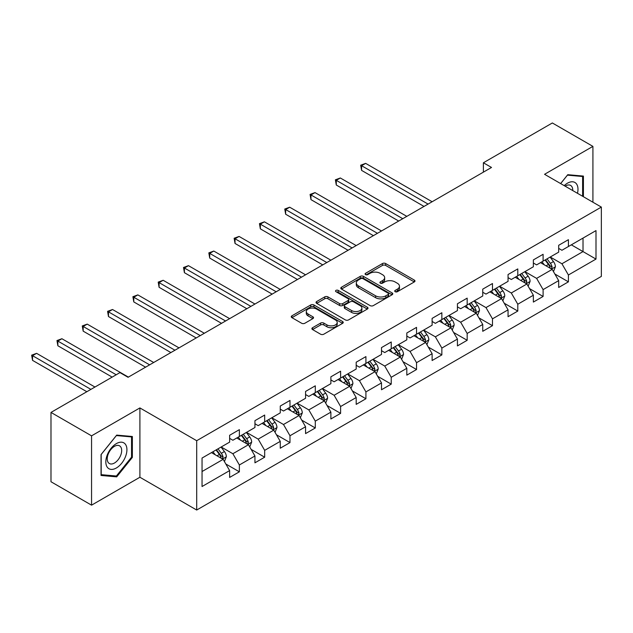 <?xml version="1.0" encoding="UTF-8"?>
<svg xmlns="http://www.w3.org/2000/svg" width="633" height="633" viewBox="0 0 633 633"><rect width="100%" height="100%" fill="white"/><g stroke="black" fill="none" stroke-linecap="round" stroke-linejoin="round"><path stroke-width="0.95" d="M395.174 291.702A1.575 0.91 0 0 0 397.405 291.702L414.322 281.93A2.255 1.298 0 0 0 414.987 281.012A2.255 1.298 0 0 0 414.322 280.095L385.655 263.542A2.255 1.298 0 0 0 382.474 263.542L365.55 273.314A1.575 0.91 0 0 0 365.091 273.954A1.575 0.91 0 0 0 365.55 274.603A1.575 0.91 0 0 0 367.781 274.603L369.973 273.337A7.208 4.162 0 0 1 380.164 273.337L382.554 274.714A7.208 4.162 0 0 1 384.666 277.658A7.208 4.162 0 0 1 382.554 280.601L380.362 281.867A1.575 0.91 0 0 0 379.903 282.508A1.575 0.91 0 0 0 380.362 283.149A1.575 0.91 0 0 0 382.593 283.149L384.785 281.891A7.208 4.162 0 0 1 394.976 281.891L397.366 283.267A7.208 4.162 0 0 1 399.47 286.211A7.208 4.162 0 0 1 397.366 289.154L395.174 290.412A1.575 0.91 0 0 0 394.715 291.061A1.575 0.91 0 0 0 395.174 291.702L395.174 290.412M312.56 327.72A2.255 1.298 0 0 0 311.895 328.646A2.255 1.298 0 0 0 312.56 329.564L320.599 334.208A2.255 1.298 0 0 0 323.787 334.208L342.58 323.352A2.255 1.298 0 0 0 343.236 322.434A2.255 1.298 0 0 0 342.58 321.517L313.913 304.964A2.255 1.298 0 0 0 310.724 304.964L291.932 315.82A2.255 1.298 0 0 0 291.275 316.737A2.255 1.298 0 0 0 291.932 317.655L301.648 323.265A2.255 1.298 0 0 0 304.829 323.265L312.876 318.621A2.255 1.298 0 0 0 313.533 317.703A2.255 1.298 0 0 0 312.876 316.785L308.057 314A6.021 3.482 0 0 1 306.293 311.539A6.021 3.482 0 0 1 310.012 308.326A6.021 3.482 0 0 1 316.579 309.078L335.45 319.974A6.021 3.482 0 0 1 337.215 322.434A6.021 3.482 0 0 1 333.496 325.647A6.021 3.482 0 0 1 326.929 324.895L323.787 323.083A2.255 1.298 0 0 0 320.599 323.083L312.56 327.72L312.56 329.564M139.901 407.929L91.556 435.844L50.988 412.423L50.988 481.745L91.556 505.166L139.901 477.25L196.697 510.032L196.697 440.71L139.901 407.929L139.901 477.25M592.915 202.212L592.915 146.381L544.562 174.297L601.35 207.086L196.697 440.71M592.915 146.381L552.348 122.968L483.39 162.776L483.39 172.144M50.988 412.423L119.946 372.608L128.064 377.292L491.509 167.46L483.39 162.776M370.131 305.612A2.255 1.298 0 0 0 373.312 305.612L392.104 294.756A2.255 1.298 0 0 0 392.769 293.839A2.255 1.298 0 0 0 392.104 292.921L363.437 276.368A2.255 1.298 0 0 0 360.256 276.368L341.464 287.224A2.255 1.298 0 0 0 340.799 288.142A2.255 1.298 0 0 0 341.464 289.059L370.131 305.612M336.598 292.042A1.575 0.91 0 0 1 338.196 292.264L338.196 290.389L367.346 307.219A2.255 1.298 0 0 1 368.002 308.136A2.255 1.298 0 0 1 367.346 309.054L348.546 319.91A2.255 1.298 0 0 1 345.365 319.91L316.698 303.357L316.698 301.522A2.255 1.298 0 0 0 316.041 302.439A2.255 1.298 0 0 0 316.698 303.357M316.698 301.522L324.737 296.877A2.255 1.298 0 0 1 327.926 296.877L339.549 303.587A2.255 1.298 0 0 0 342.738 303.587L348.071 300.509A2.255 1.298 0 0 0 348.728 299.591A2.255 1.298 0 0 0 348.071 298.665L335.965 291.678A1.575 0.91 0 0 1 335.506 291.038A1.575 0.91 0 0 1 336.479 290.199A1.575 0.91 0 0 1 338.196 290.389M196.697 510.032L601.35 276.407L601.35 207.086M225.815 463.989L239.369 471.814L239.369 464.978L254.941 455.982L254.941 462.818L264.673 457.2L264.673 450.364L280.253 441.367L280.253 448.211L289.985 442.586L289.985 435.749L305.565 426.753L305.565 433.597L315.297 427.971L315.297 421.135L330.877 412.146L330.877 418.983L340.609 413.357L340.609 406.521L356.189 397.532L356.189 404.368L365.921 398.75L365.921 391.906L381.501 382.918L381.501 389.754L391.234 384.136L391.234 377.292L406.813 368.303L406.813 375.14L416.546 369.522L416.546 362.685L432.117 353.689L432.117 360.525L441.858 354.907L441.858 348.071L457.43 339.074L457.43 345.911L467.17 340.293L467.17 333.456L482.742 324.46L482.742 331.304L492.482 325.679L492.482 318.842L508.054 309.846L508.054 316.69L517.794 311.064L517.794 304.228L533.366 295.239L533.366 302.076L543.098 296.458L543.098 289.613L558.678 280.625L558.678 287.461L568.41 281.843L568.41 274.999L595.993 259.079L595.993 230.602L583.017 238.095L583.017 251.586L595.993 259.079M239.369 471.814L229.629 477.432L229.629 470.596L202.046 486.524L202.046 458.047L229.629 442.119L229.629 435.282L239.369 429.657L239.369 436.501L254.941 427.504L254.941 420.668L264.673 415.05L264.673 421.887L280.253 412.89L280.253 406.054L289.985 400.436L289.985 407.272L305.565 398.276L305.565 391.439L315.297 385.821L315.297 392.658L330.877 383.661L330.877 376.825L340.609 371.207L340.609 378.043L356.189 369.055L356.189 362.211L365.921 356.593L365.921 363.429L381.501 354.44L381.501 347.596L391.234 341.978L391.234 348.815L406.813 339.826L406.813 332.99L416.546 327.364L416.546 334.208L432.117 325.212L432.117 318.375L441.858 312.749L441.858 319.594L457.43 310.597L457.43 303.761L467.17 298.143L467.17 304.979L482.742 295.983L482.742 289.146L492.482 283.529L492.482 290.365L508.054 281.369L508.054 274.532L517.794 268.914L517.794 275.751L533.366 266.762L533.366 259.918L543.098 254.3L543.098 261.136L558.678 252.148L558.678 245.303L568.41 239.685L568.41 246.522L595.993 230.602M236.766 437.996L248.453 444.738L232.873 453.734L221.194 446.993M229.629 438.368L232.873 440.244L239.369 436.501M232.873 453.734L239.369 464.978M248.453 444.738L254.941 455.982M262.078 423.382L273.765 430.131L258.185 439.12L246.506 432.379M254.941 423.762L258.185 425.629L264.673 421.887M258.185 439.12L264.673 450.364M273.765 430.131L280.253 441.367M287.39 408.768L299.077 415.517L283.497 424.506L271.818 417.764M280.253 409.147L283.497 411.015L289.985 407.272M283.497 424.506L289.985 435.749M299.077 415.517L305.565 426.753M312.702 394.153L324.389 400.903L308.809 409.891L297.13 403.15M305.565 394.533L308.809 396.408L315.297 392.658M308.809 409.891L315.297 421.135M324.389 400.903L330.877 412.146M338.014 379.547L349.693 386.288L334.121 395.285L322.434 388.535M330.877 379.919L334.121 381.794L340.609 378.043M334.121 395.285L340.609 406.521M349.693 386.288L356.189 397.532M363.326 364.932L375.005 371.674L359.433 380.67L347.746 373.921M356.189 365.304L359.433 367.18L365.921 363.429M359.433 380.67L365.921 391.906M375.005 371.674L381.501 382.918M388.638 350.318L400.317 357.059L384.745 366.056L373.059 359.307M381.501 350.69L384.745 352.565L391.234 348.815M384.745 366.056L391.234 377.292M400.317 357.059L406.813 368.303M413.95 335.704L425.629 342.445L410.057 351.442L398.371 344.7M406.813 336.076L410.057 337.951L416.546 334.208M410.057 351.442L416.546 362.685M425.629 342.445L432.117 353.689M439.262 321.089L450.941 327.839L435.369 336.827L423.683 330.086M432.117 321.461L435.369 323.336L441.858 319.594M435.369 336.827L441.858 348.071M450.941 327.839L457.43 339.074M464.575 306.475L476.253 313.224L460.674 322.213L448.995 315.471M457.43 306.855L460.674 308.722L467.17 304.979M460.674 322.213L467.17 333.456M476.253 313.224L482.742 324.46M489.879 291.86L501.565 298.61L485.986 307.598L474.307 300.857M482.742 292.24L485.986 294.108L492.482 290.365M485.986 307.598L492.482 318.842M501.565 298.61L508.054 309.846M515.191 277.246L526.878 283.995L511.298 292.984L499.619 286.243M508.054 277.626L511.298 279.501L517.794 275.751M511.298 292.984L517.794 304.228M526.878 283.995L533.366 295.239M540.503 262.64L552.19 269.381L536.61 278.378L524.931 271.628M533.366 263.012L536.61 264.887L543.098 261.136M536.61 278.378L543.098 289.613M552.19 269.381L558.678 280.625M571.33 244.836L583.017 251.586L561.922 263.763L550.243 257.014M558.678 248.397L561.922 250.272L568.41 246.522M561.922 263.763L568.41 274.999M91.556 435.844L91.556 505.166M202.046 471.53L223.14 459.352L211.462 452.611M223.14 459.352L229.629 470.596M554.864 274.018L568.41 281.843M529.552 288.632L543.098 296.458M504.24 303.247L517.794 311.064M478.928 317.861L492.482 325.679M453.616 332.475L467.17 340.293M428.312 347.082L441.858 354.907M402.999 361.696L416.546 369.522M377.687 376.311L391.234 384.136M352.375 390.925L365.921 398.75M327.063 405.539L340.609 413.357M301.751 420.154L315.297 427.971M276.439 434.768L289.985 442.586M251.127 449.383L264.673 457.2M583.42 196.736L583.42 176.085L567.761 174.692L560.624 183.57M101.043 475.462L116.701 476.863L132.36 457.382L132.36 436.501L116.701 435.108L101.043 454.581L101.043 475.462M131.545 456.915L132.36 457.382M115.048 475.905L116.701 476.863M395.807 291.924L397.366 291.022A7.208 4.162 0 0 0 399.47 288.086L399.47 286.211M384.666 277.658L384.666 279.533A7.208 4.162 0 0 1 382.554 282.476L380.995 283.37M414.291 281.954L385.655 265.417A2.255 1.298 0 0 0 382.474 265.417L366.183 274.825M392.08 294.78L363.437 278.243A2.255 1.298 0 0 0 360.256 278.243L341.496 289.075M388.124 294.487A1.575 0.91 0 0 0 388.591 293.839A1.575 0.91 0 0 0 388.124 293.198L362.962 278.67A1.575 0.91 0 0 0 360.731 278.67L358.42 280A7.208 4.162 0 0 0 356.316 282.943A7.208 4.162 0 0 0 358.42 285.887L375.622 295.817A7.208 4.162 0 0 0 385.814 295.817L388.124 294.487L388.124 296.355A1.575 0.91 0 0 0 388.591 295.714L388.591 293.839M356.316 282.943L356.316 284.818A7.208 4.162 0 0 0 358.42 287.762L358.42 285.887M388.124 296.355L385.814 297.692A7.208 4.162 0 0 1 375.622 297.692L358.42 287.762M316.729 303.373L324.737 298.752L324.737 296.877M348.728 299.591L348.728 301.458A2.255 1.298 0 0 1 348.071 302.384L342.738 305.462A2.255 1.298 0 0 1 339.549 305.462L327.926 298.752A2.255 1.298 0 0 0 324.737 298.752M338.196 292.264L367.314 309.078M351.616 310.55A6.021 3.482 0 0 0 358.183 311.309A6.021 3.482 0 0 0 361.902 308.089A6.021 3.482 0 0 0 360.137 305.636L353.483 301.791A2.255 1.298 0 0 0 350.302 301.791L344.969 304.877A2.255 1.298 0 0 0 344.305 305.794A2.255 1.298 0 0 0 344.969 306.712L351.616 310.55L351.616 312.425A6.021 3.482 0 0 0 358.183 313.177A6.021 3.482 0 0 0 361.902 309.964L361.902 308.089M344.305 305.794L344.305 307.67A2.255 1.298 0 0 0 344.969 308.587L344.969 306.712M351.616 312.425L344.969 308.587M337.215 322.434L337.215 324.31A6.021 3.482 0 0 1 333.496 327.522A6.021 3.482 0 0 1 326.929 326.77L323.787 324.951A2.255 1.298 0 0 0 320.599 324.951L312.583 329.579M306.293 311.539L306.293 313.414A6.021 3.482 0 0 0 308.057 315.875L308.057 314M312.876 316.785L312.876 318.621L308.057 315.875M342.548 323.376L313.913 306.839A2.255 1.298 0 0 0 310.724 306.839L291.963 317.671M553.471 271.604L555.402 266.738A6.077 3.513 -120 0 0 553.456 261.564L550.109 257.093M544.269 264.808L541.998 261.777M432.117 201.745L365.645 163.369L361.593 165.711L361.593 170.396L424.007 206.429M551.248 268.835L552.118 266.999A6.077 3.513 -120 0 0 550.378 263.344L547.031 258.873M545.504 259.752L549.222 264.713A3.094 1.788 60 0 1 549.784 265.654L552.118 266.999M545.084 259.997L548.431 264.467A6.077 3.513 60 0 1 550.172 268.123M361.593 170.396L360.699 165.197L428.066 204.087M360.699 165.197L365.645 163.369M581.608 175.927L582.613 176.504L582.613 196.27M560.656 183.594L567.437 175.151L582.613 176.504M577.478 193.302A14.915 8.609 120 0 0 574.899 182.462A14.915 8.609 120 0 0 564.217 185.643M572.73 190.565A10.207 5.895 120 0 0 570.626 185.429A10.207 5.895 120 0 0 565.127 186.173M116.377 467.977A14.915 8.609 120 0 0 126.924 449.707A14.915 8.609 120 0 0 116.377 443.614A14.915 8.609 120 0 0 105.83 461.884A14.915 8.609 120 0 0 116.377 467.977M114.454 463.024A10.207 5.895 120 0 0 121.125 454.027A10.207 5.895 120 0 0 119.566 445.846A10.207 5.895 120 0 0 114.454 446.352A10.207 5.895 120 0 0 107.784 455.349A10.207 5.895 120 0 0 109.351 463.53A10.207 5.895 120 0 0 114.454 463.024M101.209 454.439L116.377 435.567L131.545 436.92L131.545 457.153L116.377 476.024L101.209 474.671L101.177 454.423M130.54 436.343L131.545 436.92M528.159 286.219L530.09 281.353A6.077 3.513 -120 0 0 528.151 276.178L524.797 271.707M518.957 279.422L516.686 276.392M406.805 216.359L340.332 177.984L336.281 180.326L336.281 185.01L398.695 221.044M525.936 283.449L526.806 281.614A6.077 3.513 -120 0 0 525.066 277.958L521.719 273.488M520.191 274.366L523.91 279.327A3.094 1.788 60 0 1 524.472 280.261L526.806 281.614M519.772 274.611L523.119 279.082A6.077 3.513 60 0 1 524.86 282.737M336.281 185.01L335.387 179.812L402.754 218.701M335.387 179.812L340.332 177.984M502.847 300.825L504.778 295.967A6.077 3.513 -120 0 0 502.839 290.784L499.484 286.322M493.653 294.036L491.374 290.998M381.501 230.974L315.02 192.598L310.969 194.94L310.969 199.624L373.383 235.658M500.624 298.064L501.494 296.228A6.077 3.513 -120 0 0 499.754 292.565L496.407 288.094M494.879 288.98L498.598 293.934A3.094 1.788 60 0 1 499.16 294.875L501.494 296.228M494.46 289.226L497.807 293.688A6.077 3.513 60 0 1 499.548 297.352M310.969 199.624L310.075 194.426L377.442 233.316M310.075 194.426L315.02 192.598M477.535 315.44L479.466 310.581A6.077 3.513 -120 0 0 477.527 305.399L474.172 300.928M468.341 308.651L466.062 305.612M356.189 245.588L289.708 207.213L285.657 209.555L285.657 214.231L348.071 250.272M475.312 312.678L476.182 310.843A6.077 3.513 -120 0 0 474.441 307.179L471.094 302.709M469.567 303.587L473.286 308.548A3.094 1.788 60 0 1 473.848 309.49L476.182 310.843M469.148 303.832L472.495 308.303A6.077 3.513 60 0 1 474.236 311.966M285.657 214.231L284.763 209.032L352.13 247.93M284.763 209.032L289.708 207.213M452.223 330.054L454.154 325.196A6.077 3.513 -120 0 0 452.215 320.013L448.868 315.543M443.029 323.265L440.75 320.227M330.877 260.203L264.404 221.819L260.345 224.161L260.345 228.845L322.759 264.887M450 327.293L450.87 325.449A6.077 3.513 -120 0 0 449.129 321.793L445.782 317.323M444.255 318.201L447.974 323.162A3.094 1.788 60 0 1 448.536 324.104L450.87 325.449M443.836 318.446L447.183 322.917A6.077 3.513 60 0 1 448.924 326.573M260.345 228.845L259.451 223.647L326.818 262.545M259.451 223.647L264.404 221.819M426.911 344.668L428.842 339.802A6.077 3.513 -120 0 0 426.903 334.628L423.556 330.157M417.717 337.88L415.438 334.841M305.565 274.817L239.092 236.433L235.033 238.776L235.033 243.46L297.455 279.501M424.688 341.907L425.558 340.063A6.077 3.513 -120 0 0 423.817 336.408L420.47 331.937M418.951 332.816L422.662 337.777A3.094 1.788 60 0 1 423.224 338.718L425.558 340.063M418.524 333.061L421.871 337.531A6.077 3.513 60 0 1 423.612 341.187M235.033 243.46L234.139 238.261L301.506 277.159M234.139 238.261L239.092 236.433M401.599 359.283L403.53 354.417A6.077 3.513 -120 0 0 401.591 349.242L398.244 344.771M392.405 352.494L390.126 349.456M280.253 289.431L213.78 251.048L209.721 253.39L209.721 258.074L272.143 294.108M399.376 356.521L400.246 354.678A6.077 3.513 -120 0 0 398.505 351.022L395.158 346.552M393.639 347.43L397.35 352.391A3.094 1.788 60 0 1 397.912 353.333L400.246 354.678M393.212 347.675L396.559 352.146A6.077 3.513 60 0 1 398.299 355.801M209.721 258.074L208.827 252.876L276.194 291.773M208.827 252.876L213.78 251.048M376.287 373.897L378.218 369.031A6.077 3.513 -120 0 0 376.279 363.856L372.932 359.386M367.093 367.108L364.822 364.07M254.941 304.038L188.468 265.662L184.409 268.004L184.409 272.688L246.83 308.722M374.063 371.128L374.934 369.292A6.077 3.513 -120 0 0 373.193 365.637L369.846 361.166M368.327 362.044L372.038 367.005A3.094 1.788 60 0 1 372.6 367.947L374.934 369.292M367.9 362.29L371.247 366.76A6.077 3.513 60 0 1 372.987 370.416M184.409 272.688L183.515 267.49L250.882 306.38M183.515 267.49L188.468 265.662M350.975 388.512L352.905 383.645A6.077 3.513 -120 0 0 350.967 378.471L347.62 374M341.78 381.715L339.51 378.684M229.629 318.652L163.156 280.277L159.097 282.619L159.097 287.303L221.518 323.336M348.759 385.742L349.63 383.907A6.077 3.513 -120 0 0 347.889 380.251L344.534 375.78M343.015 376.659L346.726 381.62A3.094 1.788 60 0 1 347.288 382.561L349.63 383.907M342.588 376.904L345.935 381.375A6.077 3.513 60 0 1 347.675 385.03M159.097 287.303L158.21 282.104L225.57 320.994M158.21 282.104L163.156 280.277M325.671 403.118L327.601 398.26A6.077 3.513 -120 0 0 325.655 393.085L322.308 388.615M316.468 396.329L314.197 393.299M204.317 333.267L137.844 294.891L133.785 297.233L133.785 301.917L196.206 337.951M323.447 400.357L324.318 398.521A6.077 3.513 -120 0 0 322.577 394.865L319.222 390.395M317.703 391.273L321.414 396.226A3.094 1.788 60 0 1 321.983 397.168L324.318 398.521M317.275 391.518L320.63 395.989A6.077 3.513 60 0 1 322.371 399.645M133.785 301.917L132.898 296.719L200.265 335.609M132.898 296.719L137.844 294.891M300.359 417.733L302.289 412.874A6.077 3.513 -120 0 0 300.343 407.692L296.996 403.221M291.156 410.944L288.885 407.905M179.004 347.881L112.532 309.505L108.48 311.847L108.48 316.532L170.894 352.565M298.135 414.971L299.005 413.135A6.077 3.513 -120 0 0 297.265 409.472L293.918 405.001M292.391 405.888L296.109 410.841A3.094 1.788 60 0 1 296.671 411.782L299.005 413.135M291.963 406.125L295.318 410.595A6.077 3.513 60 0 1 297.059 414.259M108.48 316.532L107.586 311.333L174.953 350.223M107.586 311.333L112.532 309.505M275.046 432.347L276.977 427.489A6.077 3.513 -120 0 0 275.031 422.306L271.684 417.835M265.844 425.558L263.573 422.52M153.692 362.495L87.219 324.12L83.168 326.462L83.168 331.138L145.582 367.18M272.823 429.585L273.693 427.742A6.077 3.513 -120 0 0 271.953 424.086L268.606 419.616M267.079 420.494L270.797 425.455A3.094 1.788 60 0 1 271.359 426.397L273.693 427.742M266.659 420.739L270.006 425.21A6.077 3.513 60 0 1 271.747 428.873M83.168 331.138L82.274 325.94L149.641 364.837M82.274 325.94L87.219 324.12M249.734 446.961L251.665 442.103A6.077 3.513 -120 0 0 249.726 436.92L246.372 432.45M240.54 440.172L238.261 437.134M128.38 377.11L61.907 338.726L57.856 341.068L57.856 345.753L112.16 377.11M247.511 444.2L248.381 442.356A6.077 3.513 -120 0 0 246.641 438.701L243.294 434.23M241.766 435.108L245.485 440.07A3.094 1.788 60 0 1 246.047 441.011L248.381 442.356M241.347 435.354L244.694 439.824A6.077 3.513 60 0 1 246.435 443.48M57.856 345.753L56.962 340.554L116.219 374.768M56.962 340.554L61.907 338.726M224.422 461.576L226.353 456.71A6.077 3.513 -120 0 0 224.414 451.535L221.059 447.064M215.228 454.787L212.949 451.748M94.958 387.04L36.595 353.341L32.544 355.683L32.544 360.367L86.848 391.724M222.199 458.814L223.069 456.971A6.077 3.513 -120 0 0 221.328 453.315L217.981 448.844M216.454 449.723L220.173 454.684A3.094 1.788 60 0 1 220.735 455.625L223.069 456.971M216.035 449.968L219.382 454.439A6.077 3.513 60 0 1 221.123 458.094M32.544 360.367L31.65 355.168L90.907 389.382M31.65 355.168L36.595 353.341M397.366 291.022L397.366 289.154M380.362 283.149L380.362 281.867M382.554 282.476L382.554 280.601M365.55 274.603L365.55 273.314M382.474 265.417L382.474 263.542M385.655 265.417L385.655 263.542M414.322 281.93L414.322 280.095M341.464 289.059L341.464 287.224M360.256 278.243L360.256 276.368M363.437 278.243L363.437 276.368M392.104 294.756L392.104 292.921M375.622 297.692L375.622 295.817M385.814 297.692L385.814 295.817M327.926 298.752L327.926 296.877M339.549 305.462L339.549 303.587M342.738 305.462L342.738 303.587M348.071 302.384L348.071 300.509M367.346 309.054L367.346 307.219M320.599 324.951L320.599 323.083M323.787 324.951L323.787 323.083M326.929 326.77L326.929 324.895M291.932 317.655L291.932 315.82M310.724 306.839L310.724 304.964M313.913 306.839L313.913 304.964M342.58 323.352L342.58 321.517M551.588 269.033L555.363 266.857M550.378 263.344L553.456 261.564M546.05 265.836L548.431 264.467M526.276 283.647L530.05 281.471M525.066 277.958L528.151 276.178M520.737 280.451L523.119 279.082M500.964 298.262L504.738 296.086M499.754 292.565L502.839 290.784M495.425 295.065L497.807 293.688M475.652 312.876L479.426 310.7M474.441 307.179L477.527 305.399M470.113 309.679L472.495 308.303M450.34 327.49L454.114 325.307M449.129 321.793L452.215 320.013M444.809 324.294L447.183 322.917M425.028 342.105L428.802 339.921M423.817 336.408L426.903 334.628M419.497 338.908L421.871 337.531M399.716 356.711L403.49 354.535M398.505 351.022L401.591 349.242M394.185 353.523L396.559 352.146M374.412 371.326L378.178 369.15M373.193 365.637L376.279 363.856M368.873 368.129L371.247 366.76M349.099 385.94L352.866 383.764M347.889 380.251L350.967 378.471M343.561 382.743L345.935 381.375M323.787 400.554L327.554 398.379M322.577 394.865L325.655 393.085M318.249 397.358L320.63 395.989M298.475 415.169L302.25 412.993M297.265 409.472L300.343 407.692M292.937 411.972L295.318 410.595M273.163 429.783L276.938 427.607M271.953 424.086L275.031 422.306M267.624 426.587L270.006 425.21M247.851 444.398L251.625 442.214M246.641 438.701L249.726 436.92M242.312 441.201L244.694 439.824M222.539 459.012L226.313 456.828M221.328 453.315L224.414 451.535M217 455.815L219.382 454.439"/></g></svg>
